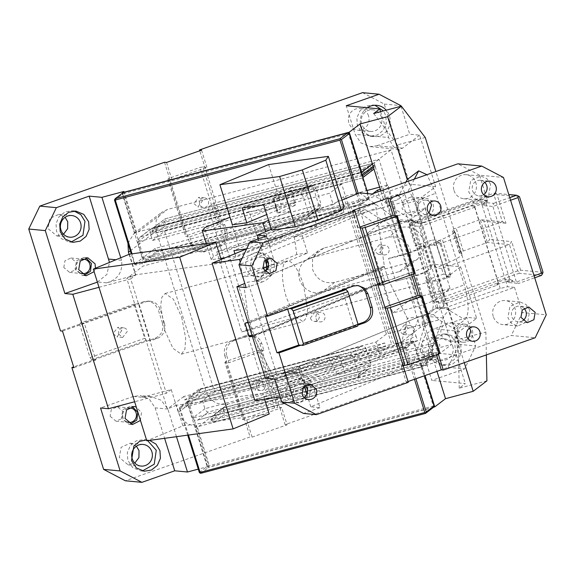 <?xml version="1.0" encoding="UTF-8"?>
<svg xmlns="http://www.w3.org/2000/svg" width="575" height="575" viewBox="0 0 575 575"><rect width="100%" height="100%" fill="white"/><g stroke="black" fill="none" stroke-linecap="round" stroke-linejoin="round"><path stroke-width="0.43" stroke-dasharray="2.88 2.16" d="M381.426 117.149A10.867 10.35 95.4 0 0 372.6 109.782A10.867 10.35 95.4 0 0 361.732 124.071A10.867 10.35 95.4 0 0 370.559 131.431A10.867 10.35 95.4 0 0 381.426 117.149M368.561 115.934A10.867 10.35 95.4 0 0 359.734 108.574A10.867 10.35 95.4 0 0 348.867 122.856A10.867 10.35 95.4 0 0 357.693 130.216A10.867 10.35 95.4 0 0 368.561 115.934M374.886 105.268L373.053 104.973L365.793 106.195L359.928 110.882L356.867 117.925L357.363 125.609L362.207 132.926L370.106 136.239L377.372 135.024L383.238 130.331L386.292 123.294L385.803 115.611L383.446 110.932M362.523 92.661L384.28 104.061L409.235 184.173L216.804 251.821L241.752 331.933L446.89 277.236L421.935 197.124L435.649 186.659L419.613 135.161L409.738 134.227L401.019 106.246M419.613 135.161L402.543 148.178L398.985 149.371L456.787 334.952L459.576 331.293L476.646 318.277L460.604 266.771L434.19 264.284L241.752 331.933M434.19 264.284L459.137 344.396L448.076 367.332L285.078 424.637L279.73 407.467L277.711 407.28L259.886 350.053L256.888 350.613L225.673 361.589L243.498 418.816L274.713 407.84L277.711 407.28M259.886 350.053L263.932 350.434L261.79 343.57A12.075 11.5 -84.6 0 0 251.987 335.39A12.075 11.5 -84.6 0 0 247.286 335.965L245.266 335.778L249.967 335.196L256.04 337.741L259.771 343.376L279.73 407.467L281.757 407.661L287.098 424.824L252.094 437.129L250.075 436.942L125.364 480.779M245.266 335.778L232.142 340.393L234.162 340.58L247.286 335.965M234.162 340.58A12.075 11.5 -84.6 0 0 226.787 355.875L224.768 355.681C223.244 348.507 225.702 343.404 232.142 340.393M224.768 355.681L250.075 436.942M164.421 323.2L160.138 309.465A12.075 11.5 -84.6 0 0 150.334 301.286A12.075 11.5 -84.6 0 0 145.64 301.868L139.071 304.175L150.478 340.795L157.047 338.488A12.075 11.5 -84.6 0 0 164.421 323.2L162.394 323.006C163.911 330.187 161.453 335.283 155.02 338.294L73.65 366.9M162.394 323.006L158.118 309.271L160.138 309.465M145.64 301.868L143.613 301.674L148.314 301.092L154.388 303.643L158.118 309.271M143.613 301.674L137.051 303.981L135.032 303.794L80.335 323.021L79.846 324.897L134.543 305.67L144.713 338.33L146.438 340.414L150.478 340.795M146.438 340.414L91.741 359.641L95.781 360.022L84.374 323.402L82.354 323.207L137.044 303.981L139.071 304.175M80.335 323.021L82.354 323.207L60.476 330.898M164.522 162.265L189.829 243.527L191.856 243.714L189.714 236.85L185.667 236.469L186.465 235.7L217.681 224.724L220.678 224.164L202.853 166.937L199.856 167.498L168.64 178.473L186.465 235.7M191.856 243.714A12.075 11.5 -84.6 0 0 201.66 251.893A12.075 11.5 -84.6 0 0 206.353 251.311L199.64 251.706L193.559 249.155L189.829 243.527M204.333 251.124L217.465 246.51L219.485 246.697L206.353 251.311M219.485 246.697A12.075 11.5 -84.6 0 0 226.859 231.409L224.839 231.222C226.356 238.395 223.898 243.491 217.465 246.51M224.839 231.222L199.784 150.772M63.796 267.519L64.975 260.719L71.034 257.995L76.921 262.897L75.735 269.697L69.676 272.421L63.796 267.519M110.134 416.3L116.021 421.202L122.08 418.478L123.258 411.686L117.379 406.777L111.32 409.501L110.134 416.3M136.404 446.2L130.194 443.224L121.102 447.314L119.327 457.506L128.153 464.866L134.809 463.105M63.516 234.212L56.86 235.973L48.034 228.613L49.809 218.421L58.902 214.331L65.112 217.3M420.16 351.749L428.986 359.109L438.078 355.019L439.853 344.827L431.027 337.467L421.942 341.557L420.16 351.749M367.303 107.741A15.705 14.95 95.4 0 0 361.035 125.954A15.705 14.95 95.4 0 0 373.786 136.584A15.705 14.95 95.4 0 0 389.476 115.956A15.705 14.95 95.4 0 0 386.235 110.192M435.649 186.659L409.235 184.173M384.28 104.061L400.825 105.62M216.804 251.821L421.935 197.124M412.088 261.726L334.6 282.39C324.199 284.057 316.882 279.809 312.649 269.646L312.534 259.174L318.262 250.815L323.905 248.055L401.393 227.391C411.793 225.723 419.11 229.964 423.344 240.134L423.459 250.607L417.73 258.966L412.088 261.726L399.036 271.688L321.547 292.344A18.12 17.042 -127.3 0 1 299.597 279.608A18.12 17.042 -127.3 0 1 305.21 260.77A18.12 17.042 -127.3 0 1 310.852 258.01L388.341 237.353C394.242 235.958 399.654 237.288 404.57 241.342A18.12 17.042 -127.3 0 1 410.291 250.089L410.478 260.317L379.004 159.268L212.966 203.543L208.064 207.28L265.104 390.396L269.998 386.659L212.966 203.543M460.604 266.771L446.89 277.236M476.646 318.277L466.771 317.342L433.952 328.878C424.3 333.407 420.613 341.047 422.891 351.821L431.803 380.427L464.622 368.891L475.683 345.956L466.771 317.342M459.137 344.396L475.683 345.956M448.076 367.332L464.622 368.891M287.098 424.824L285.078 424.637M486.917 380.83L459.238 388.211L465.304 383.582L431.803 380.427M433.457 407.229L207.841 467.389L209.472 466.145L198.282 469.128M226.787 355.875L228.922 362.739L224.882 362.358L242.708 419.585L243.498 418.816M252.094 437.129L246.747 419.966L242.708 419.585M95.781 360.022L73.902 367.713M84.374 323.402L62.495 331.092M202.853 166.937L206.899 167.318L171.889 179.623L167.85 179.242L185.667 236.469M171.889 179.623L166.542 162.459M226.859 231.409L224.717 224.545L220.678 224.164M206.899 167.318L201.552 150.154M82.11 259.282A7.245 6.9 95.4 0 0 80.795 273.226M127.132 422.007A7.245 6.9 -84.6 0 1 128.448 408.063M452.719 346.042A10.867 10.35 -84.6 0 1 441.852 360.324A10.867 10.35 -84.6 0 1 433.025 352.964A10.867 10.35 -84.6 0 1 443.893 338.682A10.867 10.35 -84.6 0 1 452.719 346.042M402.543 148.178L376.92 145.763L369.869 146.639L360.755 142.816L355.163 134.37L346.251 105.757M376.92 145.763L409.738 134.227M399.036 271.688A18.12 17.042 -127.3 0 0 404.678 268.92A18.12 17.042 -127.3 0 0 410.478 260.317L436.037 342.384L269.998 386.659M432.328 354.847L437.18 362.171L445.079 365.484L452.338 364.262L458.203 359.569L461.265 352.533L460.769 344.849L455.925 337.525L448.026 334.219L440.759 335.433L434.894 340.127L431.839 347.163L432.328 354.847M176.482 436.691L167.878 409.062L161.201 400.229L150.858 396.57L142.262 397.296L133.364 396.455L140.408 395.586L149.522 399.409L155.121 407.855L164.608 438.323M133.364 396.455L100.546 407.998M149.543 440.393L146.517 439.925M140.451 420.447L141.443 412.663L136.275 407.043M142.262 397.296L171.235 389.57L178.365 412.462C181.707 421.159 187.881 425.579 196.887 425.737L209.472 466.145M196.887 425.737L195.256 426.981L207.841 467.389M195.256 426.981L196.42 426.88L188.629 401.86L413.339 341.938L421.18 367.123L422.287 366.821L425.011 375.576M421.18 367.123L433.306 406.029L208.588 465.951L196.42 426.88A18.12 17.042 52.7 0 0 198.684 426.449L421.18 367.123M422.287 366.821L433.04 358.627L437 371.357M464.269 362.674L453.582 328.354L465.003 319.643C469.43 314.166 469.178 302.551 464.248 284.805L435.735 193.25L426.923 174.685M418.945 361.193L213.052 416.092L212.06 416.645L210.896 419.47L421.223 363.393L421.576 364.536L432.328 356.335L431.969 355.192L433.622 353.934C432.709 352.511 431.516 352.108 430.043 352.734L223.948 407.661L430.416 352.612L418.945 361.193L421.223 363.393L431.969 355.192L422.345 324.293L438.948 319.865L453.582 328.354M213.052 416.092L224.149 407.632L223.301 410.011L433.622 353.934L433.974 355.077L432.328 356.335L433.04 358.627L451.662 344.418L228.052 404.038C217.652 405.713 210.335 401.465 206.102 391.302L156.199 231.071L156.084 220.599L161.812 212.24L167.454 209.48L391.058 149.859L451.662 344.418M486.357 354.912L485.861 332.062L435.864 171.537M459.238 388.211L458.189 339.437L485.861 332.062M458.189 339.437L456.787 334.952C454.423 338.661 454.286 345.338 456.392 354.976L465.304 383.582M246.747 419.966L281.757 407.661M263.932 350.434L228.922 362.739M171.235 389.57L166.34 393.307L134.629 401.76M98.986 287.313L130.697 278.861L166.34 393.307M97.369 282.131L106.943 274.404L109.494 262.416M129.102 254.301L135.592 275.123L130.697 278.861M135.592 275.123L106.612 282.85L97.714 282.009M95.4 268.238L94.113 271.666M106.612 282.85C117.961 279.522 122.935 271.997 121.541 260.281L120.75 257.751M127.952 243.326L134.076 233.4L136.505 231.876L134.873 233.119L122.425 193.157M123.92 191.468L136.505 231.876M361.316 172.363L360.582 172.558L348.464 133.644L123.754 193.567L135.923 232.631L134.873 233.119M405.95 182.059L399.74 193.969L383.13 198.397L380.794 190.9M373.692 113.534L397.584 144.878L425.263 137.497M380.614 111.687L388.664 137.526L355.163 134.37M189.714 236.85L224.717 224.545M84.23 275.403L82.376 275.439L75.016 269.301L76.497 260.813L84.072 257.399L85.891 257.787M130.575 424.185L128.714 424.221L121.361 418.09L122.842 409.594L130.41 406.18L132.228 406.568M142.413 470.947L140.566 470.889L132.667 467.583L127.815 460.259L127.327 452.575L130.381 445.539L136.253 440.845L143.513 439.623L145.338 439.918M146.625 440.277L147.653 440.658M74.053 211.025L72.22 210.73L64.961 211.945L59.088 216.638L56.034 223.682L56.523 231.366L61.374 238.682L69.273 241.996L71.12 242.053M457.096 344.504L457.585 352.188L454.53 359.224L448.665 363.918L441.399 365.132L433.5 361.826L428.655 354.502L428.159 346.818L431.214 339.782L437.086 335.088L444.346 333.867L452.245 337.18L457.096 344.504M397.584 144.878L398.985 149.371L369.869 146.639M398.985 149.371C395.658 150.003 392.215 146.05 388.664 137.526M431.825 358.455L420.728 366.915L214.834 421.813L225.932 413.353L431.825 358.455L432.81 357.902L433.974 355.077L223.653 411.154L225.932 413.353M433.873 406.582L433.298 406.029M424.652 375.698L414.122 341.895L413.554 341.349L413.339 341.938M208.588 465.944L208.049 466.792L208.617 467.338L433.334 407.423M188.629 401.86L187.73 401.558L187.191 402.399L207.158 466.49L208.049 466.792M438.948 319.865L433.262 314.374L443.052 306.906A12.075 3.824 75.1 0 0 442.75 292.97L414.237 201.408A12.075 3.824 75.1 0 0 407.862 192.23A12.075 3.824 75.1 0 0 407.409 192.46L397.62 199.928L386.544 202.874L383.13 198.397M433.262 314.374L422.194 317.321L431.983 309.853C433.751 307.668 433.651 303.018 431.681 295.924L403.161 204.362C400.804 197.563 398.533 194.573 396.333 195.407L386.544 202.874M422.345 324.293L422.194 317.321M407.862 192.23L396.333 195.407L407.409 192.46L414.374 179.098M372.442 164.062L391.058 149.859M373.153 166.355L374.807 165.09L375.159 166.24L164.838 222.317L164.479 221.174L374.807 165.09C373.894 163.674 372.701 163.271 371.227 163.889L165.133 218.823L153.245 227.801L152.08 230.632L361.294 174.85L368.424 197.735L143.714 257.65L135.916 232.631L138.086 231.883L167.454 209.48M373.506 167.498L375.159 166.24L373.994 169.064L373.01 169.618L167.109 224.516L164.838 222.317L152.44 231.775L152.08 230.632L164.479 221.174L165.334 218.787L371.227 163.889L360.13 172.356L361.531 173.053M399.74 193.969L397.62 199.928M362.027 174.649L361.294 174.85L360.582 172.558L138.086 231.883M360.13 172.356L154.237 227.254L165.133 218.823M123.754 193.567L122.856 193.265L122.317 194.106L142.284 258.197L134.449 264.169L131.258 253.92M142.284 258.197L143.175 258.498L143.714 257.65M348.673 133.055L348.464 133.644M122.856 193.265L123.072 192.668M368.424 197.735L368.992 198.289L369.207 197.692L367.942 193.646M436.037 342.384L431.142 346.121L374.109 163.005L379.004 159.268M431.142 346.121L265.104 390.396M374.109 163.005L208.064 207.28M210.896 419.47L211.255 420.613L223.653 411.154L223.301 410.011L210.896 419.47M420.922 366.886L421.576 364.536L211.255 420.613C212.161 422.036 213.354 422.431 214.834 421.813L420.922 366.886L432.81 357.902M414.122 341.895L406.288 347.868L415.912 378.774M413.554 341.349L412.656 341.047L404.829 347.02L406.288 347.868M187.73 401.558L187.946 400.962L412.656 341.047M200.79 473.318L208.617 467.338M199.324 472.47L207.158 466.49M187.702 435.146L179.364 408.379L187.191 402.399M187.946 400.962L180.112 406.935L179.364 408.379M373.01 169.618L362.839 177.244M362.387 175.799L152.44 231.775C153.345 233.198 154.538 233.594 156.019 232.976L362.106 178.049M154.237 227.254L153.245 227.801M114.49 200.086L122.317 194.106M143.175 258.498L143.743 259.045L135.908 265.025L134.449 264.169M368.992 198.289L368.453 199.13L143.743 259.045M358.182 193.416L361.373 203.665L369.207 197.692M368.453 199.13L360.626 205.103L361.373 203.665M405.397 347.573L404.857 348.414L414.467 379.277M180.112 406.935L404.829 347.02M179.572 407.783L180.14 408.329L404.857 348.414M188.463 435.045L180.14 408.329M223.948 407.661L212.06 416.645M135.017 264.723L132.02 253.812M360.834 204.513L359.943 204.211L135.226 264.126M360.626 205.103L135.908 265.025M356.759 194.005L359.943 204.211M224.882 362.358L225.673 361.589M274.713 407.84L256.888 350.613M135.032 303.794L134.543 305.67M91.741 359.641L90.016 357.557L79.846 324.897M90.016 357.557L144.713 338.33M167.85 179.242L168.64 178.473M217.681 224.724L199.856 167.498M259.713 383.662L254.89 390.008L250.966 386.738L255.789 380.391L259.713 383.662M256.658 387.277A4.83 4.6 -84.6 0 1 261.488 380.923A4.83 4.6 -84.6 0 1 265.413 384.201A4.83 4.6 -84.6 0 1 260.583 390.547A4.83 4.6 -84.6 0 1 256.658 387.277M202.68 200.546L197.85 206.892L193.926 203.622L198.756 197.275L202.68 200.546M199.626 204.161A4.83 4.6 -84.6 0 1 204.456 197.807A4.83 4.6 -84.6 0 1 208.38 201.085A4.83 4.6 -84.6 0 1 203.55 207.431A4.83 4.6 -84.6 0 1 199.626 204.161M121.807 330.56L116.977 336.907L113.052 333.637L117.882 327.29L121.807 330.56M118.752 334.176A4.83 4.6 -84.6 0 1 123.582 327.822A4.83 4.6 -84.6 0 1 127.499 331.099L122.676 337.446L118.752 334.176M439.76 242.427L435.713 242.046L446.408 276.381L450.455 276.762L439.76 242.427L426.628 247.042L420.217 226.442L420.957 223.316L471.593 205.512L474.914 207.208L498.439 282.749L443.742 301.976L437.323 281.376L425.931 280.298L443.433 274.146L441.65 268.424L509.472 244.583L487.42 242.506L463.256 251.002A6.038 0.74 -17.3 0 0 459.324 252.971A6.038 0.74 -17.3 0 0 459.482 253.072L460.819 253.41L453.689 230.518L452.353 230.18A6.038 0.74 -17.3 0 1 452.194 230.079A6.038 0.74 -17.3 0 1 456.126 228.11L480.29 219.614L502.349 221.691L505.978 223.28L483.927 221.202L489.627 239.516L487.42 242.506L480.29 219.614L483.927 221.202M460.819 253.41A42.277 5.197 -17.3 0 1 461.919 254.143A42.277 5.197 -17.3 0 1 449.398 262.121L436.094 267.9L428.964 245.015L442.268 239.236A42.277 5.197 -17.3 0 0 454.789 231.251A42.277 5.197 -17.3 0 0 453.689 230.518M428.964 245.015L434.52 245.532L502.349 221.691L494.148 195.371L408.818 225.364L415.236 245.963L432.738 239.811L440.091 240.508L450.786 274.843L446.408 276.381M441.65 268.424L436.094 267.9M443.433 274.146L450.786 274.843M434.52 245.532L432.738 239.811M543.023 272.32L520.598 270.207L519.491 271.702L517.673 270.904L509.472 244.583L511.685 241.593L489.627 239.516M519.491 196.779L497.073 194.666L505.978 223.28M520.598 270.207L511.685 241.593M304.096 397.483A7.849 7.475 -84.6 0 1 299.345 398.719A7.849 7.475 -84.6 0 1 292.97 393.401L294.249 386.041L300.818 383.087L305.253 385.185M289.139 394.745L292.869 400.38L298.95 402.924L309.048 398.382L311.018 387.054L307.287 381.426L301.214 378.875L291.115 383.424L289.139 394.745M307.345 386.709A12.075 11.5 -84.6 0 1 295.27 402.579A12.075 11.5 -84.6 0 1 285.466 394.4L287.435 383.072L297.534 378.53L303.614 381.074L307.345 386.709M425.931 280.298L432.342 300.905L443.742 301.976L445.905 303.428L496.671 285.358C498 283.561 514.891 278.789 512.577 280.866L509.277 282.577L505.748 280.995L516.408 282.002L492.883 206.468L493.623 203.342L484.323 202.465L482.217 205.462L486.062 203.687A6.038 0.74 -17.3 0 0 486.134 203.593A6.038 0.74 -17.3 0 0 486.148 203.493A6.038 0.74 -17.3 0 0 480.779 204.391A6.038 0.74 -17.3 0 0 474.698 206.892A6.038 0.74 162.7 0 0 474.612 207.086A6.038 0.74 162.7 0 0 474.684 207.158A6.038 0.74 162.7 0 0 474.914 207.208L473.132 201.487L417.342 221.102L410.723 220.477L437.812 307.46L444.432 308.085L500.221 288.47L507.531 286.717L514.51 287.378L451.885 309.393A14.497 13.8 95.4 0 0 446.703 312.663A14.497 13.8 95.4 0 0 443.325 317.925L425.392 365.686L413.015 364.521L310.78 406.812L319.944 407.675L312.814 384.783L307.215 376.338L298.102 372.514L291.058 373.391L274.649 379.155M319.944 407.675L303.535 413.447M436.569 354.753L435.929 352.691L400.919 364.996L406.266 382.159L408.034 381.541M406.266 382.159L408.293 382.353M425.392 365.686L511.29 335.491L535.188 337.741M400.919 364.996L402.946 365.183M435.929 352.691L439.968 353.072M420.124 295.658L438.344 354.135M411.621 274.642L410.974 272.579L375.971 284.884L383.101 307.769L384.869 307.151M383.101 307.769L385.121 307.963M375.971 284.884L377.991 285.071M410.974 272.579L415.021 272.96M352.798 210.493L358.146 227.657L359.914 227.039M358.146 227.657L360.166 227.851M300.84 345.208L357.815 325.184M395.176 215.546L413.389 274.023M468.258 339.013L463.493 340.429L457.607 335.52A7.245 6.9 -84.6 0 1 469.272 328.282M457.671 328.943A9.056 8.625 -84.6 0 1 448.615 340.853A9.056 8.625 -84.6 0 1 441.262 334.715A9.056 8.625 -84.6 0 1 450.318 322.812A9.056 8.625 -84.6 0 1 457.671 328.943M472.377 330.33A9.056 8.625 -84.6 0 1 463.321 342.233A9.056 8.625 -84.6 0 1 455.968 336.102A9.056 8.625 -84.6 0 1 465.024 324.199A9.056 8.625 -84.6 0 1 472.377 330.33M430.064 202.393A7.245 6.9 95.4 0 0 418.399 209.631L424.278 214.54L429.051 213.124M496.671 285.358L498.439 282.749A6.038 0.74 162.7 0 1 498.144 282.62A6.038 0.74 162.7 0 1 498.158 282.519A6.038 0.74 162.7 0 1 498.23 282.426A6.038 0.74 162.7 0 1 503.944 280.032A6.038 0.74 162.7 0 1 509.601 278.954A6.038 0.74 162.7 0 1 509.673 279.026A6.038 0.74 162.7 0 1 509.587 279.22A6.038 0.74 162.7 0 1 505.748 280.995L507.531 286.717M426.628 247.042L415.236 245.963M474.914 207.208L420.217 226.442L408.818 225.364L411.032 222.374L494.169 193.15L508.789 194.53M371.924 194.019L413.137 220.994A14.497 13.8 -84.6 0 0 418.801 223.071A14.497 13.8 -84.6 0 0 419.161 223.107A14.497 13.8 -84.6 0 0 424.796 222.41L487.42 200.395L479.579 175.217L503.477 177.474M479.579 175.217L457.822 163.817M266.441 270.02L307.539 253.022L302.191 235.858L365.348 209.731L390.885 225.105L269.783 275.195L267.073 266.484M302.191 235.858L294.335 236.936L357.492 210.809L378.81 226.766L390.526 225.156L255.185 281.139L247.99 282.124L244.835 283.432M266.678 260.008L271.544 275.36L269.783 275.195M266.469 236.002L273.599 258.894A18.12 17.25 -84.6 0 1 262.538 281.829L255.185 281.139L258.75 280.528L266.369 270.272M265.075 260.072L258.455 238.826M341.981 200.114L271.328 229.346M359.54 192.848L391.323 215.366L393.961 223.833L390.885 225.105L394.119 224.66L402.241 221.303L401.386 221.224A14.497 13.8 -84.6 0 1 397.692 219.535L391.323 215.366M410.723 220.477L409.357 220.958A14.497 13.8 -84.6 0 1 409.069 221.059L404.009 221.677L402.241 221.303M419.161 223.107L404.009 221.677M393.961 223.833L401.386 221.224M310.78 406.812L306.842 394.184M304.283 385.962L298.303 366.757L419.398 316.66L422.639 316.214L394.119 224.66M413.015 364.521L425.112 323.847L422.481 315.387L419.398 316.66L407.323 318.32L400.265 348.148L408.128 347.063L344.971 373.189L337.108 374.275L400.265 348.148M437.812 307.46L436.447 307.941A14.497 13.8 95.4 0 0 436.159 308.042L431.918 311.269L430.754 312.857L429.906 312.778A14.497 13.8 95.4 0 0 427.886 316.466L425.112 323.847M429.906 312.778L422.481 315.387M430.754 312.857L422.639 316.214M436.159 308.042L409.069 221.059M417.342 221.102L444.432 308.085M534.096 275.784L516.408 282.002L518.571 283.453L534.714 277.775M509.277 282.577L518.571 283.453M487.42 200.395L480.434 199.741L482.217 205.462L492.883 206.468L510.571 200.251M514.51 287.378L522.359 312.556L546.25 314.805M493.623 203.342L509.766 197.663M541.542 275.375L519.124 273.262L519.491 271.702M509.601 278.954L512.577 280.866M445.905 303.428L435.979 302.493L519.124 273.262M482.217 205.462L505.748 280.995M484.323 202.465A8.453 1.042 -17.3 0 0 487.622 200.754C489.936 198.677 473.045 203.442 471.716 205.246L471.593 205.512M420.957 223.316L411.032 222.374M486.134 203.593L487.622 200.754M494.169 193.15L497.073 194.666M495.255 193.876L494.148 195.371M517.673 270.904L432.342 300.905L435.979 302.493M435.713 242.046L440.091 240.508M450.455 276.762L437.323 281.376M500.221 288.47L498.439 282.749M480.434 199.741L473.132 201.487M484.833 182.383A7.849 7.475 95.4 0 0 480.391 180.277A7.849 7.475 95.4 0 0 472.549 190.598A7.849 7.475 95.4 0 0 478.918 195.91A7.849 7.475 95.4 0 0 483.676 194.673M490.597 184.252L486.867 178.617L480.793 176.072L470.688 180.615L468.718 191.942L472.449 197.57L478.522 200.122L488.621 195.572L490.597 184.252M454.013 190.555A12.075 11.5 95.4 0 0 463.817 198.734A12.075 11.5 95.4 0 0 475.892 182.864A12.075 11.5 95.4 0 0 466.088 174.685A12.075 11.5 95.4 0 0 454.013 190.555M418.463 203.054L411.103 196.916L403.528 200.33L402.054 208.826L409.407 214.957L416.983 211.55L418.463 203.054M416.753 210.206A9.056 8.625 95.4 0 0 424.113 216.344A9.056 8.625 95.4 0 0 433.162 204.441A9.056 8.625 95.4 0 0 425.809 198.303A9.056 8.625 95.4 0 0 416.753 210.206M522.883 320.57A7.849 7.475 -84.6 0 1 518.133 321.806A7.849 7.475 -84.6 0 1 511.757 316.487A7.849 7.475 -84.6 0 1 519.606 306.173A7.849 7.475 -84.6 0 1 524.041 308.272M529.805 310.141L526.075 304.513L520.001 301.961L509.903 306.511L507.926 317.831L511.657 323.466L517.737 326.011L527.836 321.468L529.805 310.141M493.228 316.444A12.075 11.5 -84.6 0 1 505.296 300.574A12.075 11.5 -84.6 0 1 515.107 308.753A12.075 11.5 -84.6 0 1 503.032 324.631A12.075 11.5 -84.6 0 1 493.228 316.444M522.359 312.556L511.29 335.491M357.557 326.169L353.51 325.788L342.103 289.168L344.13 289.362M342.103 289.168L351.404 285.897A12.075 11.5 95.4 0 1 356.105 285.315L358.124 285.509M357.111 285.459A12.075 11.5 95.4 0 0 356.105 285.315M353.51 325.788L358.017 324.207M265.528 316.085L287.407 308.394L289.433 308.588M287.407 308.394L287.665 309.206M265.391 378.285L276.51 373.685L287.335 372.312L300.064 366.922L298.303 366.757M291.058 373.391L283.705 372.693L287.299 372.198M274.872 379.881L285.488 378.415L283.705 372.693L419.038 316.71L408.128 347.063M287.335 372.312L291.899 371.932L300.035 375.576L305.411 384.086L300.064 366.922M276.51 373.685L247.99 282.124M246.129 287.601L262.538 281.829M271.544 275.36L258.75 280.528M264.284 270.918L253.403 275.418L255.185 281.139L258.786 280.643M253.403 275.418L242.794 276.877M252.353 336.425L253.316 336.296L274.354 379.126L253.093 335.843L249.104 323.035L243.635 283.928L249.033 322.561L384.373 266.577L376.194 208.049L374.756 203.449L351.016 206.72L393.789 344.058L417.536 340.788L416.106 336.188L280.765 392.172L282.196 396.772L280.219 397.045M249.104 323.035L384.438 267.052L388.427 279.86L253.093 335.843M242.779 276.841L262.983 268.482M267.037 266.807L296.786 254.502L307.539 253.022M294.335 236.936L296.786 254.502M378.81 226.766L384.438 267.052M365.348 209.731L357.492 210.809M388.427 279.86L407.323 318.32M285.488 378.415L339.624 356.026L328.871 357.506L337.108 374.275M328.871 357.506L274.735 379.895M339.624 356.026L344.971 373.189M266.045 259.296A7.849 7.475 95.4 0 0 261.603 257.19A7.849 7.475 95.4 0 0 253.755 267.512A7.849 7.475 95.4 0 0 260.13 272.823A7.849 7.475 95.4 0 0 264.881 271.594M249.931 268.856L253.661 274.491L259.735 277.035L269.833 272.485L271.81 261.165L268.079 255.53L261.999 252.986L251.9 257.528L249.931 268.856M268.13 260.82A12.075 11.5 95.4 0 0 258.326 252.641A12.075 11.5 95.4 0 0 246.251 268.511A12.075 11.5 95.4 0 0 256.062 276.69A12.075 11.5 95.4 0 0 268.13 260.82M264.083 206.102L312.807 185.948L320.297 209.983L271.572 230.137M320.297 209.983L344.037 206.713M312.807 185.948L311.729 184.898L290.864 187.773L295.5 202.652L281.103 204.628L232.386 224.782M268.633 164.572L281.103 204.628M242.14 207.927L290.864 187.773M295.5 202.652L266.721 214.554M408.192 328.152L404.268 324.882L399.438 331.229L403.363 334.506L408.192 328.152M413.892 328.692A4.83 4.6 95.4 0 0 409.968 325.421A4.83 4.6 95.4 0 0 405.138 331.768A4.83 4.6 95.4 0 0 409.062 335.038A4.83 4.6 95.4 0 0 413.892 328.692M383.238 248.041L379.313 244.77L374.49 251.117L378.408 254.387L383.238 248.041M388.937 248.58A4.83 4.6 95.4 0 0 385.013 245.309A4.83 4.6 95.4 0 0 380.183 251.656A4.83 4.6 95.4 0 0 384.107 254.926A4.83 4.6 95.4 0 0 388.937 248.58M310.385 318.097A4.83 4.6 95.4 0 0 314.309 321.368A4.83 4.6 95.4 0 0 319.139 315.021L315.215 311.743L310.385 318.097M316.085 318.629A4.83 4.6 95.4 0 0 320.009 321.907A4.83 4.6 95.4 0 0 324.839 315.553A4.83 4.6 95.4 0 0 320.915 312.283A4.83 4.6 95.4 0 0 316.085 318.629M253.316 336.296L388.65 280.312L384.618 280.866L380.334 267.131L384.373 266.577M388.65 280.312L416.106 336.188M275.13 380.693L280.765 392.172M248.077 322.697L249.033 322.561M242.535 276.058L240.257 262.107M264.622 399.187L262.811 393.365L384.668 342.959L385.739 346.394L184.819 399.963L183.748 396.527L384.668 342.959M254.854 400.531L385.739 346.394M221.102 259.462L222.173 262.897L344.03 212.491L342.959 209.056L246.625 248.91M417.536 340.788L304.75 387.442M302.572 388.348L282.196 396.772M240.853 264.033L376.194 208.049M374.756 203.449L242.075 258.34M262.811 393.365L176.46 405.246L182.872 425.845L146.783 440.773M182.872 425.845L269.222 413.971M129.404 254.179L135.822 274.778L126.795 278.508L143.11 266.06L344.03 212.491M176.46 405.246L167.433 408.976L126.795 278.508M183.748 396.527L167.433 408.976M222.173 262.897L135.822 274.778M234.923 253.748L235.714 256.299L282.634 236.893L258.168 240.257L238.704 245.928L213.44 256.378L204.528 227.765M235.714 256.299L225.278 257.737M220.757 258.362L211.248 259.67L213.44 256.378M164.587 231.265L341.701 184.043L391.604 344.267L214.489 391.496L164.587 231.265L152.512 240.479L150.018 232.465L150.513 229.173L151.29 228.893L139.366 237.683L137.619 241.924L142.607 257.952C143.966 260.08 145.755 260.676 147.976 259.749L307.675 217.199L147.408 259.936L158.42 251.785C157.219 251.929 156.084 250.837 155.006 248.486L156.077 251.922L142.047 262.624L143.11 266.06M214.489 391.496L202.414 400.703L204.916 408.717L370.954 364.442L368.46 356.428L202.414 400.703M379.529 353.481L375.964 342.032L198.849 389.261L199.92 392.689L200.416 389.404L200.898 389.167L189.268 397.907L187.522 402.155L192.51 418.176L204.916 408.717C205.987 411.06 207.122 412.16 208.322 412.009L367.727 369.509L369.207 368.683L370.954 364.442L358.556 373.901L353.567 357.88L365.966 348.421L368.46 356.428L379.529 353.481L391.604 344.267M198.849 389.261L184.819 399.963M181.707 317.357L185.703 338.387L184.906 349.327L181.312 354.171L172.96 348.321L164.737 330.302L160.662 305.735L161.884 297.239L165.133 293.48L173.485 299.331L181.707 317.357M142.047 262.624L342.959 209.056M238.704 245.928L229.792 217.314M258.168 240.257L249.255 211.65L230.036 217.242M282.634 236.893L280.852 231.172L316.832 226.219L305.066 188.456L290.677 190.433L295.306 205.311L249.255 211.65M280.852 231.172L233.932 250.578M211.248 259.67L206.245 243.606M316.832 226.219L269.912 245.633L246.661 248.831M269.912 245.633L265.578 231.718M152.512 240.479L318.557 196.204L321.051 204.218L155.006 248.486L142.607 257.952L308.653 213.677L303.658 197.656L316.063 188.19L318.557 196.204L329.626 193.25L333.191 204.7L343.634 196.729L366.972 190.512M156.077 251.922L333.191 204.7M341.701 184.043L329.626 193.25M357.578 377.43L197.311 420.16L357.578 377.43L358.06 377.193L358.556 373.901L192.51 418.176C193.868 420.303 195.658 420.907 197.879 419.98L208.322 412.009M190.749 397.088L350.153 354.588C351.354 354.437 352.489 355.537 353.567 357.88L187.522 402.155L199.92 392.689L365.966 348.421C364.607 346.294 362.818 345.69 360.597 346.617L200.898 389.167M303.471 284.891A31.402 9.947 75.1 0 0 286.896 261.014A31.402 9.947 75.1 0 0 286.501 297.836L294.723 315.855L303.075 321.705L306.317 317.961L307.546 309.501L303.471 284.891M290.756 211.169L277.797 212.951L278.163 212.405L273.535 197.527L273.168 198.073L286.12 196.291L290.756 211.169L268.532 220.362M290.677 190.433L273.168 198.073L277.797 212.951L295.306 205.311M305.066 188.456L286.12 196.291M372.794 193.71L358.283 204.779L401.062 342.118L393.789 344.058M358.283 204.779L351.016 206.72M379.622 187.134L387.909 184.927L430.689 322.259L425.795 325.996L391.927 217.271L386.393 218.744L378.019 191.877M425.795 325.996L420.253 327.47L401.062 342.118M420.253 327.47L411.348 298.863L392.747 313.052L415.438 307L406.525 278.386L395.679 281.283L388.549 258.391L399.395 255.501L390.482 226.888L367.792 232.94L392.747 313.052M386.393 218.744L367.792 232.94M425.133 208.416L450.088 288.528L436.217 299.108L427.304 270.502L430.503 268.058L423.372 245.173L420.181 247.609L411.269 218.996L425.133 208.416L391.927 217.271L383.015 188.658L380.319 189.376M387.909 184.927L383.015 188.658M375.964 342.032L386.407 334.068L430.689 322.259M386.407 334.068L343.634 196.729M307.675 217.199L308.15 216.969L308.653 213.677L321.051 204.218L319.305 208.459L317.817 209.278L158.42 251.785M307.381 217.249L317.817 209.278M140.846 236.864L300.251 194.357C301.444 194.213 302.587 195.306 303.658 197.656L137.619 241.924L150.018 232.465L316.063 188.19C314.697 186.063 312.908 185.466 310.694 186.393L150.995 228.943M201.193 389.117L360.597 346.617L350.153 354.588M450.088 288.528L411.348 298.863M436.217 299.108C432.393 301.559 425.464 304.189 415.438 307M411.269 218.996C407.445 221.447 400.516 224.07 390.482 226.888M427.304 270.502A17.516 2.149 162.7 0 1 406.525 278.386M420.181 247.609A17.516 2.149 162.7 0 1 399.395 255.501M430.503 268.058L431.437 268.489L428.102 271.12L418.449 275.116L395.679 281.283M423.372 245.173A21.138 2.595 162.7 0 1 424.307 245.604A21.138 2.595 162.7 0 1 411.319 252.224A21.138 2.595 162.7 0 1 388.549 258.391M384.618 280.866L252.116 335.678M245 323.114L380.334 267.131M259.771 343.376L261.79 343.57M155.02 338.294L157.047 338.488M323.905 248.055L310.852 258.01M334.6 282.39L321.547 292.344M401.393 227.391L388.341 237.353M459.576 331.293L433.952 328.878M167.878 409.062L155.121 407.855M456.392 354.976L422.891 351.821M121.541 260.281L115.927 259.749M198.684 426.449L228.052 404.038M178.365 412.462L206.102 391.302M130.295 250.837L156.199 231.071M431.983 309.853L443.052 306.906L465.003 319.643M431.681 295.924L442.75 292.97L464.248 284.805M403.161 204.362L414.237 201.408L435.735 193.25M361.912 178.077L156.019 232.976L167.109 224.516M463.256 251.002L456.126 228.11M459.482 253.072L452.353 230.18M449.398 262.121L442.268 239.236M273.599 258.894L266.196 258.197M413.137 220.994L397.692 219.535M424.796 222.41L409.357 220.958M443.325 317.925L427.886 316.466M436.447 307.941L451.885 309.393M353.424 286.091L351.404 285.897M312.814 384.783L305.411 384.086M311.729 184.898L263.012 205.059M151.29 228.893L310.694 186.393L300.251 194.357M357.283 377.473L367.727 369.509M359.734 108.574L372.6 109.782M357.693 130.216L370.559 131.431M373.053 104.973L376.733 105.318M370.106 136.239L373.786 136.584M251.987 335.39L249.967 335.196M150.334 301.286L148.314 301.092M201.66 251.893L199.64 251.706M71.034 257.995L83.9 259.203M69.676 272.421L82.541 273.635M128.886 422.417L116.021 421.202M130.245 407.984L117.379 406.777M141.019 466.081L128.153 464.866M143.06 444.439L130.194 443.224M58.902 214.331L71.767 215.539M56.86 235.973L69.726 237.188M441.852 360.324L428.986 359.109M443.893 338.682L431.027 337.467M318.262 250.815L305.21 260.77M417.73 258.966L404.678 268.92M445.079 365.484L441.399 365.132M448.026 334.219L444.346 333.867M150.858 396.57L140.408 395.586M144.246 471.241L140.566 470.889M147.186 439.976L143.513 439.623M134.09 406.532L130.41 406.18M132.387 424.566L128.714 424.221M72.22 210.73L75.893 211.075M69.273 241.996L72.953 242.341M82.376 275.439L86.049 275.784M84.072 257.399L87.752 257.751M134.076 233.4L161.812 212.24M362.43 177.891L362.918 177.517M261.488 380.923L255.796 380.391M260.583 390.547L254.883 390.008M204.456 197.807L198.756 197.275M203.55 207.431L197.85 206.892M123.582 327.822L117.882 327.29M122.676 337.446L116.977 336.907M459.324 252.971L452.194 230.079M461.919 254.143L454.789 231.251M308.531 399.582L299.345 398.719M298.95 402.924L295.27 402.579M474.044 326.866L464.852 326.003M463.321 342.233L448.615 340.853M465.024 324.199L450.318 322.812M472.679 341.298L463.493 340.429M425.637 200.107L434.829 200.977M474.612 207.086L498.144 282.62M474.684 207.158L473.254 206.418M486.148 203.493L509.673 279.026M498.158 282.519L496.57 285.488M480.391 180.277L489.584 181.147M478.918 195.91L488.11 196.779M463.817 198.734L478.522 200.122M466.088 174.685L480.793 176.072M409.407 214.957L424.113 216.344M411.103 196.916L425.809 198.303M424.278 214.54L433.471 215.402M528.792 307.036L519.606 306.173M527.325 322.668L518.133 321.806M520.001 301.961L505.296 300.574M517.737 326.011L503.032 324.631M298.102 372.514L291.899 371.932M301.214 378.875L297.534 378.53M310.004 383.949L300.818 383.087M261.603 257.19L270.739 258.053M260.13 272.823L269.272 273.686M258.326 252.641L261.999 252.986M256.062 276.69L259.735 277.035M404.268 324.882L409.968 325.421M403.363 334.506L409.062 335.038M379.313 244.77L385.013 245.309M378.408 254.387L384.107 254.926M314.309 321.368L320.009 321.907M315.215 311.743L320.915 312.283M150.513 229.173L139.366 237.683M200.416 389.404L189.268 397.907M165.133 293.48L286.896 261.014M181.312 354.171L303.075 321.705M308.15 216.969L319.305 208.459M277.301 212.923L272.665 198.044M358.06 377.193L369.207 368.683M424.307 245.604L431.437 268.489"/><path stroke-width="0.86" d="M383.446 110.932L374.886 105.268M141.903 482.339L120.146 470.939L103.608 469.38L125.364 480.779L141.903 482.339L174.721 470.803L187.486 472.003L176.482 436.691M103.608 469.38L71.882 367.526L73.65 366.9M71.882 367.526L73.902 367.713L62.495 331.092L60.476 330.898L28.75 229.044L39.812 206.109L164.522 162.265L166.542 162.459L201.552 150.154L199.525 149.96L362.523 92.661L379.069 94.221L346.251 105.757L379.752 108.912L373.692 113.534L401.364 106.159L425.263 137.497L435.864 171.537M199.784 150.772L199.525 149.96M134.809 463.105L138.934 457.578L139.021 450.584L136.404 446.2M65.112 217.3L67.728 221.691L67.642 228.685L63.516 234.212M386.235 110.192A15.705 14.95 95.4 0 0 376.733 105.318A15.705 14.95 95.4 0 0 367.303 107.741M379.069 94.221L400.825 105.62L401.019 106.246M425.011 375.576L434.765 406.884L445.517 398.683L473.189 391.302L486.917 380.83L486.357 354.912M434.765 406.884L433.457 407.229M198.282 469.128L187.486 472.003M120.146 470.939L100.546 407.998L108.452 408.739L72.809 294.292L64.896 293.545L97.369 282.131M28.75 229.044L45.296 230.604L64.896 293.545M45.296 230.604L56.357 207.668L39.812 206.109M120.75 257.751L101.933 197.333L89.175 196.132L56.357 207.668M101.933 197.333L123.92 191.468L122.288 192.711L349.212 132.207L361.689 172.263L361.316 172.363M414.374 179.098L418.665 170.861L407.244 179.572L387.636 116.632L359.964 124.006L349.212 132.207M387.636 116.632L401.364 106.159M80.795 273.226A7.245 6.9 95.4 0 0 89.786 264.112A7.245 6.9 95.4 0 0 82.11 259.282M128.448 408.063A7.245 6.9 -84.6 0 1 136.124 412.893A7.245 6.9 -84.6 0 1 127.132 422.007M151.886 451.799A10.867 10.35 -84.6 0 1 141.019 466.081A10.867 10.35 -84.6 0 1 132.192 458.721A10.867 10.35 -84.6 0 1 143.06 444.439A10.867 10.35 -84.6 0 1 151.886 451.799M80.593 222.906A10.867 10.35 95.4 0 0 71.767 215.539A10.867 10.35 95.4 0 0 60.9 229.827A10.867 10.35 95.4 0 0 69.726 237.188A10.867 10.35 95.4 0 0 80.593 222.906M164.608 438.323L174.721 470.803M146.517 439.925L139.466 441.406L133.853 446.164L131.495 460.604L136.347 467.928L144.246 471.241L151.505 470.019L157.37 465.326L160.432 458.289L159.936 450.606L155.99 444.101L149.543 440.393M136.275 407.043L134.09 406.532L126.514 409.939L125.034 418.435L132.394 424.566L140.451 420.447M437 371.357L445.517 398.683M473.189 391.302L464.269 362.674M418.665 170.861L426.923 174.685M108.452 408.739L134.629 401.76M72.809 294.292L98.986 287.313M109.494 262.416L89.175 196.132M88.643 221.713L83.799 214.389L75.893 211.075L68.633 212.297L62.768 216.991L59.714 224.027L60.203 231.711L65.054 239.035L72.953 242.341L80.212 241.126L86.078 236.433L89.139 229.396L88.643 221.713M94.113 271.666L86.049 275.784L78.696 269.653L80.177 261.158L87.752 257.751L95.105 263.882L95.4 268.238M127.952 243.326L128.462 252.231L129.102 254.301M122.425 193.157L122.288 192.711M361.689 172.263L372.442 164.062L380.794 190.9M359.964 124.006L372.442 164.062M407.244 179.572L405.95 182.059M379.752 108.912L380.614 111.687M85.891 257.787L91.425 263.537L90.491 271.228L84.23 275.403M132.228 406.568L137.77 412.318L136.828 420.009L130.575 424.185M147.653 440.658L156.263 450.261L154.251 464.198L142.413 470.947M145.338 439.918L146.625 440.277M71.12 242.053L82.958 235.304L84.971 221.368L80.823 214.669L74.053 211.025M426.247 411.959L425.5 413.403L433.334 407.423L434.082 405.986L426.247 411.959L415.912 378.774M424.652 375.698L434.082 405.986M367.942 193.646L349.248 133.601L347.782 132.753L339.947 138.726L115.237 198.641L123.072 192.668L347.782 132.753M361.531 173.053L362.76 175.698L373.506 167.498M187.702 435.146L199.324 472.47L200.79 473.318L425.5 413.403M362.839 177.244L362.76 175.698L362.387 175.799M373.994 169.064L362.918 177.517M131.258 253.92L114.49 200.086L115.237 198.641M349.248 133.601L341.413 139.574L358.182 193.416M341.413 139.574L339.947 138.726M414.467 379.277L424.817 412.505L425.716 412.807M199.892 473.017L200.107 472.42L424.817 412.505M200.107 472.42L188.463 435.045M132.02 253.812L115.266 200.035L339.976 140.12L356.759 194.005M114.698 199.489L115.266 200.035M340.515 139.272L339.976 140.12M542.649 273.88L541.571 273.154L518.039 197.62L518.413 196.061L519.491 196.779L543.023 272.32L541.542 275.375L534.714 277.775M305.253 385.185L307.194 388.398A7.849 7.475 -84.6 0 1 304.096 397.483M316.379 389.268A7.849 7.475 -84.6 0 1 308.531 399.582A7.849 7.475 -84.6 0 1 302.162 394.27L303.442 386.903L310.004 383.949L316.379 389.268M357.111 285.459A12.075 11.5 95.4 0 1 365.908 293.494L367.928 293.688L364.198 288.053L358.124 285.509L353.424 286.091L267.555 316.279L251.864 265.923L238.999 264.708L246.129 287.601L236.871 286.724L265.391 378.285L274.649 379.155L281.779 402.047L303.535 413.447L316.401 414.654L408.293 382.353L402.946 365.183L404.965 365.377L387.14 308.15L390.137 307.589L421.353 296.614L439.178 353.841L439.968 353.072L422.151 295.845L421.353 296.614M408.034 381.541L441.277 369.854L443.296 370.048L535.188 337.741L546.25 314.805L503.477 177.474L481.721 166.074L389.828 198.375L395.176 215.546L397.196 215.733L415.021 272.96L414.23 273.729L383.007 284.704L365.19 227.477L396.405 216.502L414.23 273.729M436.569 354.753L441.277 369.854M439.178 353.841L407.963 364.816L404.965 365.377M384.869 307.151L418.104 295.464L422.151 295.845M402.946 365.183L385.121 307.963L387.14 308.15M411.621 274.642L418.104 295.464M385.121 307.963L377.991 285.071L383.007 284.704M380.01 285.265L362.192 228.038L365.19 227.477M396.405 216.502L397.196 215.733M359.914 227.039L393.149 215.352L395.176 215.546M377.991 285.071L360.166 227.851L362.192 228.038M316.401 414.654L294.644 403.255L278.961 352.899L300.84 345.208L302.86 345.402L357.557 326.169L358.045 324.293L303.341 343.519L302.86 345.402M360.166 227.851L354.818 210.68L262.933 242.988L250.06 241.773L238.999 264.708M251.864 265.923L262.933 242.988M367.928 293.688L372.205 307.424L370.185 307.23L365.908 293.494M357.815 325.184L364.83 322.712C371.263 319.7 373.721 314.604 372.205 307.424M262.947 268.374L264.234 261.014L270.796 258.06L277.172 263.379L275.885 270.739L269.323 273.693L262.947 268.374M407.963 364.816L390.137 307.589M354.818 210.68L352.798 210.493L387.809 198.188L393.149 215.352M438.344 354.135L443.296 370.048M466.799 336.389A7.245 6.9 -84.6 0 1 474.044 326.866A7.245 6.9 -84.6 0 1 479.924 331.775A7.245 6.9 -84.6 0 1 472.679 341.298A7.245 6.9 -84.6 0 1 466.799 336.389M469.272 328.282A7.245 6.9 -84.6 0 1 470.738 330.905L468.258 339.013M440.716 205.879A7.245 6.9 95.4 0 0 434.829 200.977A7.245 6.9 95.4 0 0 427.584 210.5A7.245 6.9 95.4 0 0 433.471 215.402A7.245 6.9 95.4 0 0 440.716 205.879M429.051 213.124L431.523 205.016A7.245 6.9 95.4 0 0 430.064 202.393M341.981 200.114L359.54 192.848L371.924 194.019L457.822 163.817L481.721 166.074M258.455 238.826L257.312 235.139L266.469 236.002L250.06 241.773M267.073 266.484L265.075 260.072M271.328 229.346L257.312 235.139M306.842 394.184L304.283 385.962M534.096 275.784L541.571 273.154M510.571 200.251L518.039 197.62M518.413 196.061L516.594 195.263L508.789 194.53M509.766 197.663L516.594 195.263M483.676 194.673A7.849 7.475 95.4 0 0 486.766 185.596A7.849 7.475 95.4 0 0 484.833 182.383M495.959 186.458A7.849 7.475 95.4 0 0 489.584 181.147A7.849 7.475 95.4 0 0 481.735 191.461A7.849 7.475 95.4 0 0 488.11 196.779A7.849 7.475 95.4 0 0 495.959 186.458M413.389 274.023L420.124 295.658M535.167 312.354L528.792 307.036L522.229 309.99L520.95 317.35L527.325 322.668L533.887 319.714L535.167 312.354M524.041 308.272A7.849 7.475 -84.6 0 1 525.981 311.485A7.849 7.475 -84.6 0 1 522.883 320.57M294.644 403.255L281.779 402.047M278.961 352.899L276.934 352.712L298.813 345.022L300.84 345.208M358.017 324.207L362.811 322.525A12.075 11.5 95.4 0 0 370.185 307.23M344.13 289.362L346.15 289.548L291.453 308.775L293.171 310.867L303.341 343.519M289.433 308.588L291.453 308.775M358.045 324.293L347.868 291.633L346.15 289.548M293.171 310.867L347.868 291.633M287.665 309.206L298.813 345.022M276.934 352.712L265.528 316.085L267.555 316.279M236.871 286.724L244.835 283.432M266.369 270.272L266.678 260.008M266.441 270.02L264.284 270.918M242.535 276.058L242.65 276.891M274.872 379.881L275.13 380.693M262.983 268.482L267.037 266.807M387.809 198.188L389.828 198.375M264.881 271.594A7.849 7.475 95.4 0 0 267.979 262.509A7.849 7.475 95.4 0 0 266.045 259.296M266.721 214.554L246.776 222.805L242.14 207.927L263.012 205.059A1.208 0.712 -112.5 0 1 264.083 206.102L271.572 230.137L295.32 226.866L318.025 220.261L341.485 210.558L325.795 160.195L302.342 169.898L318.025 220.261M295.32 226.866L279.637 176.511L302.342 169.898M279.637 176.511L219.909 184.726L268.633 164.572L328.354 156.357L325.795 160.195M328.354 156.357L344.037 206.713L341.485 210.558M246.776 222.805L232.386 224.782L219.909 184.726M240.257 262.107L239.423 259.433L212.082 263.199L221.102 259.462L215.754 242.298L179.666 257.226L93.315 269.107L129.404 254.179L215.754 242.298M280.219 397.045L254.854 400.531L212.082 263.199M252.116 335.678L249.277 336.849L252.353 336.425M249.277 336.849L245 323.114L248.077 322.697M246.625 248.91L221.102 259.462M304.75 387.442L302.572 388.348M242.075 258.34L239.423 259.433M93.315 269.107L146.783 440.773L233.134 428.9L269.222 413.971L264.622 399.187M233.134 428.9L179.666 257.226M225.278 257.737L220.757 258.362M230.036 217.242L204.528 227.765L202.335 231.057L262.782 222.741L265.578 231.718M246.661 248.831L233.932 250.578L234.923 253.748M206.245 243.606L202.335 231.057M268.532 220.362L262.782 222.741M378.019 191.877L377.48 190.138L372.794 193.71M380.319 189.376L377.48 190.138M366.972 190.512L379.622 187.134M115.927 259.749L108.776 259.073M128.462 252.231L130.295 250.837M362.027 174.649L373.153 166.355M362.811 322.525L364.83 322.712"/></g></svg>
